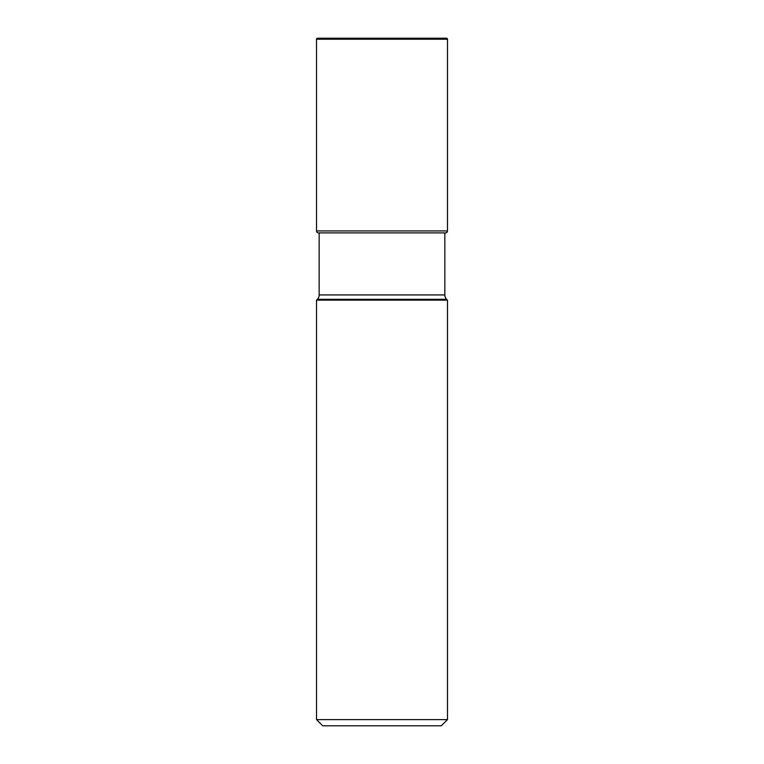 <?xml version="1.0" encoding="UTF-8"?>
<svg xmlns="http://www.w3.org/2000/svg" width="764" height="764" viewBox="0 0 764 764"><rect width="100%" height="100%" fill="white"/><g stroke="black" fill="none" stroke-linecap="round" stroke-linejoin="round"><path stroke-width="1.15" d="M435.547 39.231A17.944 17.944 0 0 0 435.633 39.184A31.706 31.706 0 0 0 437.037 38.439L326.963 38.439A31.706 31.706 0 0 0 328.367 39.184A17.944 17.944 0 0 0 328.453 39.231A17.944 17.944 0 0 1 328.367 39.184A31.706 31.706 0 0 1 326.963 38.439L446.453 38.2L317.547 38.2A1.031 1.031 0 0 0 316.516 39.231A1.031 1.031 0 0 1 317.547 38.2M326.553 38.2L437.447 38.2M447.484 39.231L447.484 230.929A1.958 1.958 0 0 1 445.527 232.886L318.473 232.886A1.958 1.958 0 0 1 316.516 230.929L316.516 39.231L447.484 39.231A1.031 1.031 0 0 0 446.453 38.2M317.356 299.307L316.516 300.147L447.484 300.147L446.644 299.307A6.188 6.188 0 0 1 444.839 294.933L319.161 294.933A6.188 6.188 0 0 1 317.356 299.307L446.644 299.307M316.516 300.147L316.516 719.612L447.484 719.612L447.484 300.147M316.516 719.612L322.704 725.8L441.296 725.8L447.484 719.612M444.839 232.886L444.839 294.933M316.516 39.231L316.516 230.929A1.958 1.958 0 0 0 318.473 232.886L319.161 232.886L319.161 294.933M328.367 39.184L435.633 39.184L328.367 39.184M447.484 230.929L316.516 230.929"/></g></svg>
